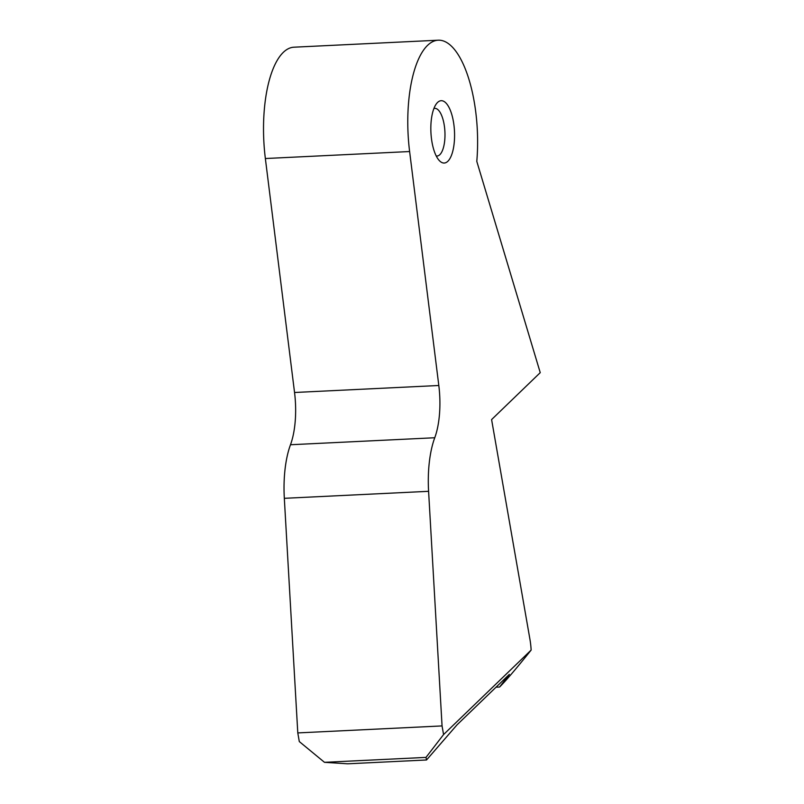 <?xml version="1.0" encoding="UTF-8"?>
<svg xmlns="http://www.w3.org/2000/svg" width="804" height="804" viewBox="0 0 804 804"><rect width="100%" height="100%" fill="white"/><g stroke="black" fill="none" stroke-linecap="round" stroke-linejoin="round"><path stroke-width="1.21" d="M443.567 734.565L531.142 650.074C516.771 668.034 506.259 680.355 499.596 687.038L509.354 674.355L457.054 724.816L426.542 759.971L425.979 757.398L443.567 734.565L442.059 725.922L428.592 491.314A69.003 26.07 87.2 0 1 434.753 437.748A55.054 20.803 87.2 0 0 438.813 385.498L409.618 151.534L265.36 158.529L294.545 392.493A55.054 20.803 -92.8 0 1 290.485 444.743A69.003 26.07 87.2 0 0 284.325 498.319L428.592 491.314M442.059 725.922L297.792 732.916L284.325 498.319M431.999 142.187A31.195 11.789 87.2 0 0 439.275 160.539A31.195 11.789 87.2 0 0 454.481 131.283A31.195 11.789 87.2 0 0 436.522 103.636A31.195 11.789 87.2 0 0 431.999 142.187M531.142 650.074A36.703 13.869 87.2 0 0 529.906 639.14L491.596 419.587L540.238 372.654L476.792 161.373A91.767 34.672 87.2 0 0 438.26 40.2A91.767 34.672 87.2 0 0 409.618 151.534M426.542 759.971L347.7 763.8L324.484 762.323L299.299 741.569L297.792 732.916M438.26 40.2L293.993 47.195A91.767 34.672 87.2 0 0 265.36 158.529M425.979 757.398L324.484 762.323M499.596 687.038L496.028 687.209M436.22 155.956A23.859 9.015 87.2 0 0 437.074 156.016A23.859 9.015 87.2 0 0 444.913 131.745A23.859 9.015 87.2 0 0 434.753 108.359A23.859 9.015 87.2 0 0 433.919 108.5M438.813 385.498L294.545 392.493M434.753 437.748L290.485 444.743"/></g></svg>
